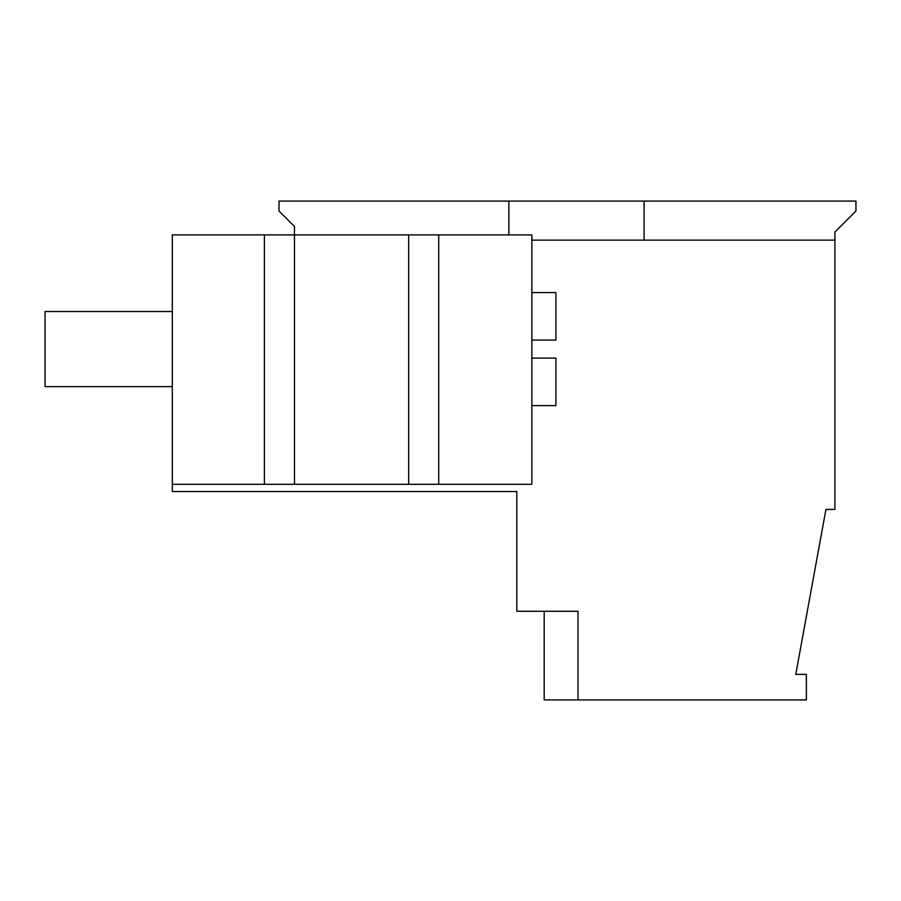 <?xml version="1.0" encoding="UTF-8"?>
<svg xmlns="http://www.w3.org/2000/svg" width="901" height="901" viewBox="0 0 901 901"><rect width="100%" height="100%" fill="white"/><g stroke="black" fill="none" stroke-linecap="round" stroke-linejoin="round"><path stroke-width="1.35" d="M544.181 611.272L544.181 699.919L806.372 699.919L806.372 674.376L795.763 674.376L825.935 509.425L834.912 509.425L834.912 232.041L855.95 211.003L855.95 201.081L278.995 201.081L278.995 211.003L294.469 226.478L294.469 234.891L531.86 234.891L531.86 484.31L408.66 484.31L408.66 234.891M577.992 699.919L577.992 611.272L516.814 611.272L516.814 491.529L172.316 491.529L172.316 234.891L294.469 234.891L294.469 484.31L408.66 484.31M516.814 491.529L266.065 491.529M644.102 240.15L644.102 201.081M531.86 240.15L834.912 240.15M172.316 484.31L294.469 484.31M264.41 484.31L264.41 234.891M438.708 484.31L438.708 234.891M508.874 234.891L508.874 201.081M531.86 292.555L555.906 292.555L555.906 340.071L531.86 340.071M531.86 405.608L555.906 405.608L555.906 358.091L531.86 358.091M172.316 311.521L45.05 311.521L45.05 386.642L172.316 386.642"/></g></svg>
